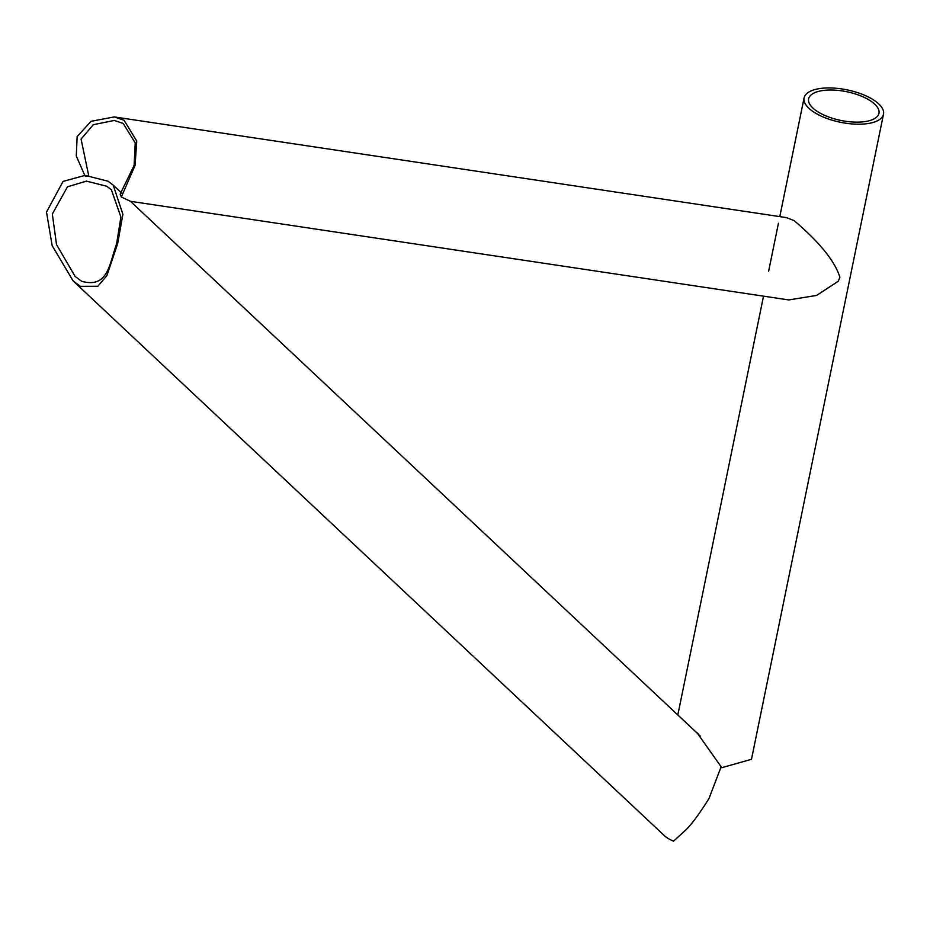 <?xml version="1.0" encoding="UTF-8"?>
<svg xmlns="http://www.w3.org/2000/svg" width="930" height="930" viewBox="0 0 930 930"><rect width="100%" height="100%" fill="white"/><g stroke="black" fill="none" stroke-linecap="round" stroke-linejoin="round"><path stroke-width="1.4" d="M121.33 197.02L130.56 201.333L788.745 299.937L816.575 295.426L838.139 281.337A40.536 32.271 -81.5 0 0 839.883 277.268C835.047 261.388 819.807 242.521 794.185 220.654L786.42 217.62L114.274 116.924L91.035 121.319L77.132 136.605L76.295 156.031L85.037 175.991L88.769 175.968L81.073 139.07L93.267 124.725L114.332 120.447L123.213 123.492L135.234 142.895L134.106 165.424L120.144 194.149L121.33 197.02L135.083 165.354L136.733 141.069L124.062 120.261L114.274 116.924M80.422 286.324L97.836 286.266L106.869 275.664L117.668 243.614L122.9 214.319L113.216 185.151L108.043 181.21L85.083 175.375L63.042 181.42L46.5 212.075L52.161 245.66L73.168 280.965L80.422 286.324M73.168 280.965L664.938 836.175A48.639 39.351 -46.8 0 0 673.541 841.139L685.224 830.513C691.025 825.189 698.942 814.517 708.997 798.521L721.18 766.622M81.735 281.325C108.345 288.544 109.287 263.818 116.622 243.811L120.888 217.016L111.379 189.767L106.729 186.221L86.49 181.129L67.472 186.802L52.324 214.04L56.509 244.544L75.132 276.454L81.735 281.325M816.11 113.495A40.536 16.542 11.6 0 0 857.82 124.202A40.536 16.542 11.6 0 0 883.5 114.204A40.536 16.542 11.6 0 0 847.114 89.861A40.536 16.542 11.6 0 0 804.09 97.952A40.536 16.542 11.6 0 0 816.11 113.495M693.966 730.131L697.116 732.852L721.785 767.692L751.487 759.298L883.5 114.204M696.489 732.515L698.395 734.096M819.272 112.646A35.898 14.659 11.6 0 0 856.216 122.132A35.898 14.659 11.6 0 0 878.966 113.274A35.898 14.659 11.6 0 0 846.73 91.721A35.898 14.659 11.6 0 0 808.623 98.882A35.898 14.659 11.6 0 0 819.272 112.646M113.216 185.151L121.784 193.196M130.433 201.299L700.371 736.142M804.09 97.952L779.793 216.632M778.457 223.2L768.633 271.165M763.518 296.159L677.819 714.984"/></g></svg>

